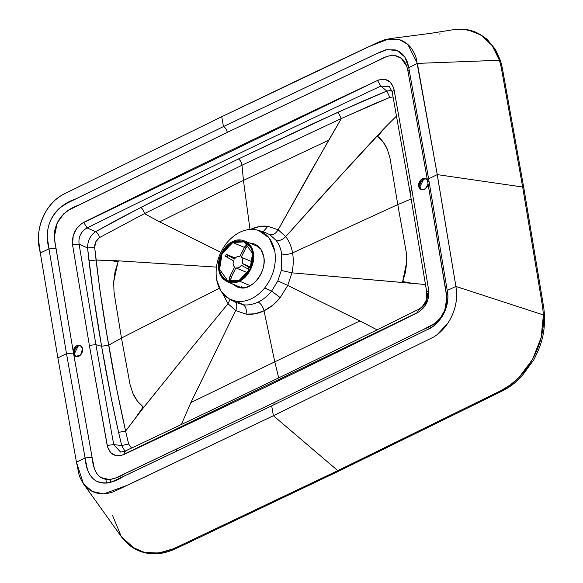 <?xml version="1.0" encoding="UTF-8"?>
<svg xmlns="http://www.w3.org/2000/svg" width="583" height="583" viewBox="0 0 583 583"><rect width="100%" height="100%" fill="white"/><g stroke="black" fill="none" stroke-linecap="round" stroke-linejoin="round"><path stroke-width="0.87" d="M216.577 279.527C214.784 266.438 218.159 254.254 226.7 242.973C235.08 233.091 244.386 228.594 254.633 229.483L258.364 230.3L269.193 237.966L274.848 251.382C276.641 264.471 273.267 276.655 264.726 287.929L271.627 291.063L277.843 280.904L281.305 270.446L281.757 253.911C280.831 248.635 278.951 244.124 276.109 240.378L269.856 234.687L265.469 232.653L269.856 234.687C272.939 235.313 275.701 233.681 278.142 229.789L285.721 236.603L325.467 192.193L385.385 127.123L377.711 136.335L383.126 141.96L387.309 149.241L389.932 157.76L397.774 204.604L411.175 198.941L397.774 204.604L389.932 157.76L387.309 149.241C385.079 144.03 381.88 139.731 377.711 136.335L385.385 127.123L377.128 135.875L377.711 136.335L377.128 135.875L351.294 163.852L285.721 236.603C289.197 241.18 291.478 246.609 292.564 252.898L397.774 204.604L406.205 251.987L406.745 261.774L405.564 271.853L402.795 281.553L412.37 283.345L425.51 284.533L291.974 272.837L287.754 285.422L359.915 320.934L274.79 361.839L278.74 378.046L274.79 361.839L359.915 320.934L361.62 321.801L287.754 285.422L280.212 297.614L272.72 305.215L264.026 310.819L274.79 361.839L190.867 402.576L235.678 310.571L228.019 303.721L230.037 299.4L228.019 303.721L222.604 293.409L228.019 303.721L190.641 349.137L228.019 303.721L235.678 310.571L190.86 402.591L274.79 361.839L264.026 310.819L254.858 313.843L246.041 314.12L235.678 310.571C237.47 306.403 237.135 303.466 234.672 301.754C237.135 303.466 237.47 306.403 235.678 310.571L246.041 314.12C251.805 314.842 257.803 313.741 264.026 310.819C262.962 306.673 261.031 303.765 258.211 302.074C263.363 299.516 267.837 295.851 271.627 291.063L264.726 287.929C273.267 276.655 276.641 264.471 274.848 251.382C272.188 238.709 265.454 231.415 254.633 229.483C244.386 228.594 235.08 233.091 226.7 242.973C218.159 254.254 214.784 266.438 216.577 279.527C219.23 292.192 225.971 299.494 236.793 301.426L229.294 299.013L220.942 291.114L216.577 279.527M235.889 302.439L243.271 304.763L236.793 301.426C247.032 302.315 256.345 297.818 264.726 287.929C256.345 297.818 247.032 302.315 236.793 301.426L243.271 304.763C248.052 305.405 253.037 304.508 258.211 302.074C253.037 304.508 248.052 305.405 243.271 304.763C245.844 306.505 246.769 309.624 246.041 314.12C246.769 309.624 245.844 306.505 243.271 304.763L235.911 302.453M121.468 338.045L219.354 288.279L121.468 338.045L115.376 300.748L121.468 338.045L130.096 384.729L132.931 393.459L137.348 401.038L143.688 407.437L190.641 349.144L140.015 412.05L125.6 431.041C118.961 401.476 113.321 372.858 108.686 345.172C103.752 317.444 99.547 289.073 96.064 260.054L88.966 260.798C92.457 289.948 96.661 318.427 101.595 346.244L108.686 345.172L121.468 338.045L108.686 345.172L101.595 346.244L93.2 293.621L87.574 247.957L79.091 244.182L95.911 344.626L101.595 346.244C106.259 373.995 111.936 402.707 118.604 432.382L125.6 431.041L128.639 444.02L131.51 448.079L128.639 444.02L125.6 431.041L118.604 432.382L111.411 399.064L101.595 346.244L95.911 344.626L79.091 244.182L87.574 247.957L88.966 260.798L96.064 260.054L118.364 260.849L115.026 271.78L113.67 281.939L114.006 291.609L115.376 300.748L114.006 291.609L113.67 281.939L118.014 261.76L118.619 260.856L109.444 260.39L118.014 261.76L109.444 260.39L96.064 260.054L94.672 247.381L99.737 288.957L106.733 333.702L117.008 390.523L125.6 431.041L143.688 407.437L143.097 406.978L136.429 416.612L143.097 406.978C138.863 403.618 135.475 399.115 132.931 393.459L130.096 384.729L121.468 338.045M216.395 267.109L118.619 260.856L216.395 267.109M73.487 353.072L55.983 248.343L48.979 248.89L66.498 353.67L73.487 353.072L66.498 353.67L48.979 248.89L40.322 252.949L57.863 357.845L66.498 353.67L85.089 457.932L92.07 457.276L73.487 353.072L92.07 457.276L85.089 457.932L66.498 353.67L57.863 357.845L76.468 462.217L85.089 457.932L76.468 462.217L79.179 475.203C84.054 488.474 92.967 494.654 105.917 493.728L111.681 492.416L116.491 490.398L273.398 415.73L271.693 405.855L114.887 480.479L111.04 482.112L106.857 483.059C97.47 483.73 91.006 479.255 87.472 469.636L85.089 457.932C86.029 469.184 89.614 476.807 95.852 480.8C103.905 484.619 113.022 483.205 123.195 476.581L271.693 405.855L273.398 415.73L433.643 337.054L436.988 334.817L447.744 323.376C454.113 313.61 457.065 303.218 456.598 292.185L455.899 286.428L447.234 290.48L447.81 295.064C448.152 303.065 446.01 310.601 441.389 317.677L433.592 325.97L427.973 329.271L271.693 405.855L426.69 329.912C440.522 325.008 450.768 305.609 447.234 290.48L455.899 286.428L436.499 170.331L416.131 57.899C413.004 48.149 407.196 41.983 398.692 39.404L385.946 39.316L378.484 42.122L221.744 116.709L65.194 193.425L60.479 196.012L55.181 200.042C43.936 210.806 38.369 223.974 38.471 239.547L40.322 252.949L48.979 248.89L47.267 236.873C47.187 225.577 51.231 216.031 59.386 208.226L67.001 203.256L223.449 126.584L221.744 116.709L223.449 126.584L380.094 52.04L385.895 49.825L395.136 49.89C401.301 51.756 405.513 56.223 407.779 63.299L408.756 67.686L417.37 63.394L408.756 67.686L428.6 178.792L437.243 174.616L428.6 178.792L408.756 67.686L404.85 57.047L397.14 50.583L386.952 49.599L375.583 54.153L223.449 126.584C225.359 127.633 226.641 129.564 227.29 132.37L377.449 60.865C384.802 56.682 390.625 54.919 394.91 55.589C402.03 56.879 406.366 61.995 407.903 70.937L427.74 181.976L429.015 181.153L427.74 181.976L446.367 293.613L447.606 292.841L446.367 293.613C447.912 302.548 445.878 310.732 440.267 318.18C436.856 322.559 431.369 326.261 423.812 329.286L273.981 402.664L273.952 404.762L273.981 402.664L125.527 473.367C106.988 484.509 94.264 481.019 92.07 457.276L94.322 468.455C95.707 472.587 98.01 475.641 101.245 477.637L109.575 479.583L115.798 477.929L273.981 402.664L423.812 329.286L435.18 323.201L440.267 318.18L444.742 310.331L446.891 297.789L428.09 183.988C427.441 187.019 425.874 188.958 423.389 189.81C420.904 190.211 419.323 189.067 418.66 186.363C418.361 183.485 419.33 181.109 421.56 179.236C423.936 177.735 425.882 177.983 427.397 179.972L407.903 70.937L409.193 70.062L407.903 70.937L406.861 66.455L401.199 58.234L394.91 55.589L388.999 55.873L385.633 57.032L227.29 132.37C226.641 129.564 225.359 127.633 223.449 126.584L75.273 199.146C64.553 202.607 56.391 209.545 50.801 219.951C46.793 228.886 46.188 238.534 48.979 248.89L55.983 248.343C53.687 236.815 53.578 231.174 57.251 222.939C61.295 214.617 68.597 208.605 79.157 204.903L227.29 132.37L68.874 210.026L63.678 213.866L57.251 222.939L54.321 236.88L54.511 239.147L73.145 351.061C73.793 348.029 75.36 346.091 77.845 345.238C80.33 344.837 81.912 345.981 82.575 348.685C82.873 351.556 81.904 353.939 79.667 355.812C77.299 357.313 75.353 357.066 73.837 355.076L75.513 356.534L80.614 354.967L82.575 348.685L80.214 345.384L75.943 346.185L73.145 351.061L73.487 353.072M276.109 240.378C279.308 241.1 282.515 239.846 285.721 236.603C282.515 239.846 279.308 241.1 276.109 240.378C278.951 244.124 280.831 248.635 281.757 253.911C285.065 254.851 288.665 254.509 292.564 252.898C291.478 246.609 289.197 241.18 285.721 236.603L278.142 229.789L267.896 226.291C262.182 225.592 256.221 226.7 250.005 229.629L243.446 180.387L159.647 221.853L243.446 180.387L241.974 165.229L144.38 213.64C143.986 210.929 142.777 208.874 140.758 207.475L95.576 231.684C97.725 232.967 99.023 234.942 99.467 237.609C99.023 234.942 97.725 232.967 95.576 231.684C90.227 235.547 87.559 240.968 87.574 247.957L94.672 247.381C94.614 243.14 96.21 239.883 99.467 237.609L144.38 213.64L159.647 221.853L220.826 252.308L159.647 221.853L144.38 213.64L99.467 237.609L95.809 241.77L94.672 247.381L87.574 247.957C87.559 240.968 90.227 235.547 95.576 231.684L87.115 227.924C80.935 231.436 78.26 236.858 79.091 244.182C78.26 236.858 80.935 231.436 87.115 227.924L95.576 231.684L117.955 219.361L152.841 201.288L238.483 158.933L312.831 123.727L361.963 101.515L386.799 91.035L380.823 86.073C282.719 132.159 184.811 179.447 87.115 227.924C184.811 179.447 282.719 132.159 380.823 86.073L386.799 91.035L338.016 112.213L238.483 158.933L140.758 207.475C142.777 208.874 143.986 210.929 144.38 213.64L241.974 165.229C241.624 162.482 240.458 160.383 238.483 158.933C240.458 160.383 241.624 162.482 241.974 165.229L341.368 118.502L338.016 112.213L341.368 118.502L389.838 97.376L386.799 91.035L391.769 90.329L386.799 91.035L389.838 97.376L393.088 96.96L389.838 97.376L374.796 103.614L341.368 118.502L241.974 165.229L243.446 180.387L328.703 140.212L341.368 118.502L309.58 173.625L278.142 229.789L328.703 140.212L243.446 180.387L250.005 229.629L259.144 226.598L267.896 226.291L278.142 229.789C275.701 233.681 272.939 235.313 269.856 234.687M389.626 86.845L380.823 86.073L389.626 86.845M258.451 246.463L257.671 246.427L258.451 246.463M396.549 115.995L385.399 127.109L396.549 115.995M410.6 192.645L409.944 191.807L411.846 189.657L394.042 89.629L392.148 91.83L394.042 89.629C391.521 80.49 385.997 77.444 377.463 80.498L380.823 86.073L377.463 80.498C279.33 126.591 181.4 173.894 83.668 222.385L87.115 227.924L83.668 222.385C75.477 227.414 71.775 234.913 72.554 244.896L79.091 244.182L72.554 244.896L89.381 345.391L95.911 344.626L113.707 444.603L121.701 445.529L118.604 432.382L121.701 445.529L128.639 444.02L121.701 445.529L113.707 444.603L120.688 452.087M267.896 226.291L263.057 231.852L267.896 226.291M249.655 243.045L251.856 243.249C258.24 244.663 262.212 249.16 263.771 256.731C264.864 264.529 262.94 271.875 257.992 278.761C252.731 285.298 246.791 288.301 240.181 287.754L232.406 283.914L236.88 286.894L240.181 287.754C252.25 290.866 267.072 271.088 263.771 256.731L260.805 249.152L254.727 244.088L249.655 243.045M240.422 287.295L240.99 287.834L240.422 287.295M110.632 482.243L110.136 479.532L110.632 482.243M181.335 424.533L190.86 402.591L181.335 424.533M124.959 451.162L121.701 445.529L124.959 451.162M418.39 309.442C320.708 357.911 222.808 405.192 124.696 451.286L120.601 452.08L113.707 444.603L107.192 445.419C109.713 454.558 115.237 457.604 123.771 454.551L124.696 451.286L123.771 454.551C221.912 408.45 319.848 361.154 417.566 312.663C425.758 307.635 429.46 300.136 428.68 290.152L426.763 292.258C426.705 297.993 426.188 301.251 425.218 302.03C423.418 305.609 421.137 308.079 418.39 309.442L417.566 312.663L418.39 309.442L419.396 309.354C425.138 305.652 427.813 300.238 427.419 293.096M428.6 178.792L447.234 290.48L428.6 178.792M377.084 329.854L361.62 321.801L377.084 329.854M176.226 451.548L177.05 449.048L176.226 451.548M412.37 283.345L402.795 281.553L402.445 282.471L412.37 283.345M397.774 204.604L292.564 252.898C293.65 259.187 293.453 265.826 291.974 272.837L402.445 282.471L406.745 261.774L406.205 251.987L397.774 204.604M409.944 191.807L426.763 292.258L428.68 290.152L411.846 189.657L409.944 191.807L392.148 91.83L389.488 86.721M281.757 253.911L281.305 270.446L291.974 272.837C293.453 265.826 293.65 259.187 292.564 252.898C288.665 254.509 285.065 254.851 281.757 253.911M277.843 280.904L271.627 291.063L280.212 297.614L287.754 285.422L277.843 280.904L287.754 285.422L291.974 272.837L281.305 270.446M124.696 451.286L125.688 451.198M258.211 302.074C261.031 303.765 262.962 306.673 264.026 310.819C270.221 307.744 275.613 303.342 280.212 297.614L271.627 291.063C267.837 295.851 263.363 299.516 258.211 302.074M89.381 345.391L107.192 445.419L113.707 444.603L95.911 344.626L89.381 345.391L72.554 244.896L73.225 235.59L76.548 228.674L81.729 223.522L377.463 80.498L379.016 79.871L385.13 79.39L390.238 82.086L393.489 87.45L394.042 89.629L411.846 189.657L428.68 290.152L428.906 292.484L427.871 299.924L424.402 306.76L419.075 311.81L121.767 455.323L115.74 455.578L110.726 452.7L107.593 447.125L89.381 345.391M501.285 67.686L499.427 60.268L417.37 63.394L437.243 174.616L522.652 187.012L501.285 67.686L522.652 187.012L437.243 174.616L455.899 286.428L543.422 314.944L542.627 307.008L522.652 187.012L542.627 307.008L543.422 314.944L455.899 286.428C457.684 296.193 456.321 306.09 451.818 316.124C447.445 325.336 441.389 332.317 433.643 337.054L273.398 415.73L337.812 470.641L501.081 390.581L510.548 384.758L518.848 377.624L532.563 359.368L541.111 337.623L543.422 314.944C545.426 344.582 526.136 378.571 501.664 390.282L337.812 470.641L273.398 415.73L127.961 485.012L103.708 493.903L92.333 491.484L83.427 483.766L76.468 462.217L57.863 357.845L40.322 252.949C36.314 238.163 38.565 223.683 47.085 209.501C52.062 202.061 58.103 196.704 65.194 193.425L221.744 116.709L304.574 77.022L368.405 46.851L389.269 38.718L399.217 39.557L407.765 44.344L417.37 63.394L499.427 60.268C497.335 53.665 494.275 47.959 490.245 43.142C486.229 38.376 481.507 34.783 476.078 32.371C470.641 29.973 464.833 28.902 458.661 29.15L452.787 29.791L467.872 29.813L481.383 35.242L492.212 45.663L499.427 60.268L501.285 67.686L502.415 68.364L501.285 67.686M543.422 314.944L544.558 315.629C544.916 335.145 540.813 345.901 533.795 359.82L521.705 376.392C515.43 382.834 509.163 387.578 502.903 390.639L501.664 390.282L502.903 390.639L501.081 390.581L502.313 390.938L493.641 395.252L339.036 470.998L337.812 470.641L339.036 470.998L185.044 544.311L175.374 548.836L174.149 548.472L175.374 548.836L174.783 549.113L173.559 548.749L158.765 553.034L144.409 552.4L131.598 546.81L121.308 536.659L134.848 548.792C140.547 551.868 146.734 553.398 153.409 553.391L163.473 552.188L173.559 548.749L337.812 470.641L173.559 548.749L174.783 549.113C167.51 552.298 160.828 553.872 154.728 553.85C140.889 553.799 129.754 548.071 121.308 536.659L112.417 515.11M105.858 479.379L106.529 483.096L105.858 479.379M544.566 315.629L543.801 307.999L542.671 307.314L543.75 307.693L542.627 307.008L543.75 307.846M502.364 68.218L523.782 187.69L522.652 187.012L523.782 187.69L543.75 307.693M502.357 68.065L501.227 67.388L502.357 68.065L500.564 60.902L499.427 60.268L500.564 60.902L495.514 49.548L486.994 39.134L476.078 32.189L463.325 29.194L453.538 29.667M452.743 29.799L430.174 33.413L389.269 38.718M439.495 34.025L440.085 33.756M73.152 353.232L74.376 353.75L78.158 346.091L80.804 345.704L78.158 346.091C75.375 347.803 74.114 350.361 74.376 353.75L73.152 353.232L73.837 355.076L73.152 353.232M76.147 356.73L74.376 353.75L76.147 356.73M418.66 186.363L421.021 189.664L425.291 188.863L428.09 183.988L427.397 179.972L425.721 178.515L420.62 180.081L418.66 186.363L419.884 186.881L418.66 186.363M421.655 189.861L419.884 186.881L423.666 179.221L426.311 178.835L423.666 179.221C420.882 180.934 419.622 183.492 419.884 186.881L421.655 189.861M226.736 254.698L234.432 259.056C236.035 256.877 237.857 256.01 239.897 256.454L244.918 246.543L246.908 244.59L244.415 247.403L239.897 256.454C237.857 256.01 236.035 256.877 234.432 259.056L226.328 254.348L225.424 256.177L226.874 257.11L227.771 255.31L226.874 257.11L225.84 256.498M226.328 254.37L235.27 258.014L226.444 254.494M226.087 256.323L226.627 256.542M231.108 281.749L230.679 280.474L231.378 276.91L230.052 276.16L234.57 267.109C233.076 265.571 232.734 263.487 233.528 260.856L226.874 257.11L233.528 260.856C232.734 263.487 233.076 265.571 234.57 267.109L230.052 276.16L229.359 279.731L230.868 281.968M229.542 280.489L229.316 278.885L230.052 276.16L231.378 276.91L235.896 267.852L247.76 272.859L235.896 267.852L230.999 277.814L230.679 280.474L231.189 281.873M249.524 269.812L248.023 268.996L248.919 267.196L242.266 263.458C243.06 260.827 242.717 258.743 241.216 257.198L252.417 261.927L241.216 257.198C242.717 258.743 243.06 260.827 242.266 263.458L250.901 267.101L242.266 263.458L250.501 268.049L248.919 267.196L248.023 268.996L249.619 269.856M248.977 244.969L246.237 247.287L241.216 257.198L245.742 248.147L244.415 247.403L245.742 248.147L248.73 245.071M246.908 244.59L247.651 244.226M248.023 268.996L241.362 265.258L248.023 268.996M235.896 267.852C237.937 268.304 239.759 267.437 241.362 265.258C239.759 267.437 237.937 268.304 235.896 267.852M232.646 241.632C223.945 244.875 216.322 260.324 218.785 269.725C219.696 279.862 231.072 286.136 239.467 281.123C248.169 277.88 255.791 262.43 253.335 253.037C252.417 242.892 241.041 236.618 232.646 241.632L244.685 240.947L250.493 245.786L253.335 253.037L250.683 269.441L239.467 281.123L250.165 285.641L239.467 281.123L227.428 281.815L221.62 276.969L218.785 269.725L221.431 253.314L232.646 241.632M232.799 242.528C240.815 237.747 251.674 243.73 252.548 253.416C254.895 262.386 247.615 277.129 239.314 280.226C231.298 285.014 220.44 279.024 219.565 269.339C217.219 260.375 224.499 245.625 232.799 242.528L244.401 247.425L232.799 242.528L222.094 253.678L219.565 269.339L227.822 280.882L239.314 280.226L250.02 269.076L252.548 253.416L244.292 241.872L232.799 242.528M242.885 287.834L241.639 286.712M258.109 247.702L259.778 247.819M235.947 302.468L229.644 299.203M265.469 232.653L258.692 230.402M121.308 536.659L83.427 483.766M110.376 482.323L109.874 479.554M259.02 246.995L244.685 240.947M227.428 281.815L241.77 287.864"/></g></svg>
